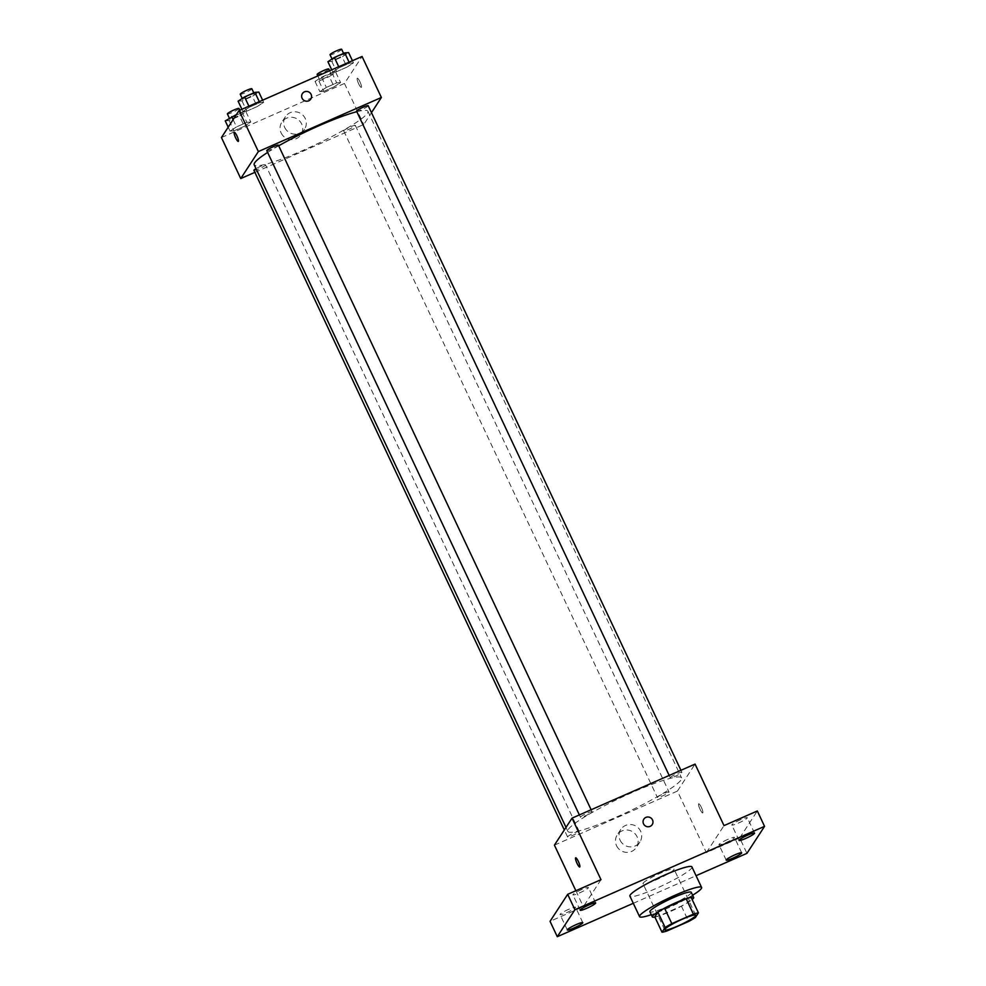 <?xml version="1.0" encoding="UTF-8"?>
<svg xmlns="http://www.w3.org/2000/svg" width="986" height="986" viewBox="0 0 986 986"><rect width="100%" height="100%" fill="white"/><g stroke="black" fill="none" stroke-linecap="round" stroke-linejoin="round"><path stroke-width="0.74" stroke-dasharray="4.93 3.7" d="M643.131 883.16A17.132 2.157 -25.2 0 1 659.153 873.719A17.132 2.157 -25.2 0 1 674.017 869.097A17.132 2.157 -25.2 0 1 659.437 878.353A17.132 2.157 -25.2 0 1 643.008 883.69A17.132 2.157 -25.2 0 1 643.131 883.16M654.79 916.857A22.123 2.785 -25.2 0 0 659.819 915.563L681.388 906.085A22.123 2.785 -25.2 0 0 688.105 902.215L691.198 897.482M654.889 917.066A22.851 2.884 154.8 0 0 674.214 909.77A22.851 2.884 154.8 0 0 692.16 899.528M691.248 892.305A22.851 2.884 -25.2 0 1 671.799 904.643A22.851 2.884 -25.2 0 1 649.897 911.767M681.388 906.085L688.635 921.466M659.819 915.563L667.054 930.944M688.105 902.215L695.34 917.596M692.628 895.226A34.276 4.314 -25.2 0 1 651.278 914.675M691.938 866.928A34.276 4.314 -25.2 0 1 662.765 885.44A34.276 4.314 -25.2 0 1 629.918 896.126M633.295 903.299L696.067 875.704M581.777 889.52A8.566 1.085 154.8 0 0 572.915 894.857A8.566 1.085 154.8 0 0 579.571 892.897A8.566 1.085 154.8 0 0 588.42 887.56A8.566 1.085 154.8 0 0 581.777 889.52M568.91 909.228A8.566 1.085 154.8 0 0 560.06 914.564A8.566 1.085 154.8 0 0 566.703 912.605A8.566 1.085 154.8 0 0 575.565 907.268A8.566 1.085 154.8 0 0 568.91 909.228M600.992 879.685L583.367 906.676L550.052 921.318M554.415 845.138L677.431 791.08L706.383 852.607L739.697 837.964L746.944 853.346M575.861 890.728L583.367 906.676M616.533 845.692A11.425 11.105 33.1 0 0 636.352 847.43A11.425 11.105 33.1 0 0 632.852 831.888A11.425 11.105 33.1 0 0 616.533 845.692M739.697 837.964L757.322 810.973M727.804 839.394A8.566 1.085 154.8 0 0 718.954 844.731A8.566 1.085 154.8 0 0 725.597 842.771A8.566 1.085 154.8 0 0 734.459 837.434A8.566 1.085 154.8 0 0 727.804 839.394M740.671 819.686A8.566 1.085 154.8 0 0 731.809 825.023A8.566 1.085 154.8 0 0 738.465 823.063A8.566 1.085 154.8 0 0 747.314 817.727A8.566 1.085 154.8 0 0 740.671 819.686M706.383 852.607L724.007 825.615M568.355 829.399A62.833 7.913 -25.2 0 1 627.096 794.79A62.833 7.913 -25.2 0 1 681.585 777.855A62.833 7.913 -25.2 0 1 628.107 811.774A62.833 7.913 -25.2 0 1 567.874 831.371A62.833 7.913 -25.2 0 1 568.355 829.399M677.431 791.08L695.056 764.088M657.44 797.267A6.421 0.813 -25.2 0 1 663.442 793.73A6.421 0.813 -25.2 0 1 669.013 792.005A6.421 0.813 -25.2 0 1 663.541 795.468A6.421 0.813 -25.2 0 1 657.391 797.464A6.421 0.813 -25.2 0 1 657.44 797.267M580.507 817.024A6.421 0.813 -25.2 0 1 586.51 813.487A6.421 0.813 -25.2 0 1 592.081 811.761A6.421 0.813 -25.2 0 1 586.608 815.225A6.421 0.813 -25.2 0 1 580.458 817.221A6.421 0.813 -25.2 0 1 580.507 817.024M670.307 777.56A6.421 0.813 -25.2 0 1 676.31 774.022A6.421 0.813 -25.2 0 1 681.868 772.297A6.421 0.813 -25.2 0 1 676.408 775.76A6.421 0.813 -25.2 0 1 670.258 777.757A6.421 0.813 -25.2 0 1 670.307 777.56M579.164 831.666A6.421 0.813 154.8 0 0 579.213 831.469A6.421 0.813 154.8 0 0 573.063 833.466A6.421 0.813 154.8 0 0 567.591 836.929A6.421 0.813 154.8 0 0 573.162 835.204A6.421 0.813 154.8 0 0 579.164 831.666M702.833 812.834A5.004 0.998 -113.7 0 0 701.49 807.657A5.004 0.998 -113.7 0 0 698.704 803.775A5.004 0.998 -113.7 0 0 699.813 808.742A5.004 0.998 -113.7 0 0 702.722 812.92A5.004 0.998 -113.7 0 0 702.833 812.834A5.004 0.998 -113.7 0 0 701.49 807.657A5.004 0.998 -113.7 0 0 698.704 803.775A5.004 0.998 -113.7 0 0 699.801 808.742A5.004 0.998 -113.7 0 0 702.722 812.92A5.004 0.998 -113.7 0 0 702.821 812.834M575.701 857.832L575.701 857.832A5.004 0.998 66.3 0 1 578.622 862.01A5.004 0.998 66.3 0 1 579.719 866.99L579.719 866.99M620.108 840.208A11.425 11.105 33.1 0 0 639.926 841.945A11.425 11.105 33.1 0 0 636.426 826.404A11.425 11.105 33.1 0 0 620.108 840.208M652.202 824.616L652.202 824.616A5.004 4.856 -146.9 0 1 643.538 823.852A5.004 4.856 -146.9 0 1 643.833 819.144L643.833 819.144M267.625 152.423A62.833 7.913 -25.2 0 1 278.693 145.78M356.833 111.701A62.833 7.913 -25.2 0 1 367.914 111.27A62.833 7.913 -25.2 0 1 314.435 145.188A62.833 7.913 -25.2 0 1 254.203 164.785M253.92 170.344A6.421 0.813 154.8 0 0 259.491 168.618A6.421 0.813 154.8 0 0 265.493 165.081A6.421 0.813 154.8 0 0 265.542 164.884A6.421 0.813 154.8 0 0 262.054 165.722A6.421 0.813 154.8 0 0 256.015 168.631M368.197 105.699A6.421 0.813 -25.2 0 1 362.737 109.175A6.421 0.813 -25.2 0 1 356.587 111.171M278.397 145.176A6.421 0.813 -25.2 0 1 272.937 148.639A6.421 0.813 -25.2 0 1 266.787 150.636M343.769 130.682A6.421 0.813 -25.2 0 1 349.771 127.145A6.421 0.813 -25.2 0 1 355.342 125.407A6.421 0.813 -25.2 0 1 349.87 128.883A6.421 0.813 -25.2 0 1 343.72 130.879A6.421 0.813 -25.2 0 1 343.769 130.682M254.869 172.353L363.76 124.495L371.475 112.663M334.118 86.817L340.589 82.578L336.694 82.873L326.329 87.434L319.871 91.673L323.765 91.365L334.118 86.817L340.589 82.578L336.694 82.873L326.329 87.434L319.871 91.673L323.765 91.365L334.118 86.817L329.299 76.563L335.758 72.311L331.863 72.619L321.51 77.179L315.039 81.419L318.934 81.111L329.299 76.563M257.186 106.574L263.644 102.334L259.749 102.643L249.396 107.191L242.938 111.43L246.82 111.135L257.186 106.574L263.644 102.334L259.749 102.643L249.396 107.191L242.938 111.43L246.82 111.135L257.186 106.574L252.354 96.32L258.825 92.08M221.443 137.535L344.459 83.465L362.072 56.473M346.986 67.11L353.444 62.87L349.549 63.178L339.196 67.726L332.726 71.966L336.62 71.658L346.986 67.11L353.444 62.87L349.549 63.178L339.196 67.726L332.726 71.966L336.62 71.658L346.986 67.11L342.154 56.855L348.625 52.615M244.318 126.282L250.789 122.042L246.894 122.35L236.529 126.898L230.071 131.138L233.965 130.83L244.318 126.282L250.789 122.042L246.894 122.35L236.529 126.898L230.071 131.138L233.965 130.83L244.318 126.282L239.499 116.028L245.958 111.788L242.063 112.096L236.43 114.561M344.459 83.465L363.76 124.495M281.146 132.95A11.425 11.105 33.1 0 0 300.964 134.688A11.425 11.105 33.1 0 0 297.464 119.146A11.425 11.105 33.1 0 0 281.146 132.95M361.406 87.273A5.004 0.998 -113.7 0 0 360.075 82.097A5.004 0.998 -113.7 0 0 357.289 78.214A5.004 0.998 -113.7 0 0 358.386 83.194A5.004 0.998 -113.7 0 0 361.307 87.372A5.004 0.998 -113.7 0 0 361.406 87.273A5.004 0.998 -113.7 0 0 360.075 82.097A5.004 0.998 -113.7 0 0 357.277 78.214A5.004 0.998 -113.7 0 0 358.386 83.194A5.004 0.998 -113.7 0 0 361.307 87.372A5.004 0.998 -113.7 0 0 361.406 87.273M234.274 132.272L234.274 132.284A5.004 0.998 66.3 0 1 234.274 132.272A5.004 0.998 66.3 0 1 237.195 136.45A5.004 0.998 66.3 0 1 238.304 141.429A5.004 0.998 66.3 0 1 238.292 141.429L238.292 141.429M284.72 127.477A11.425 11.105 33.1 0 0 304.538 129.215A11.425 11.105 33.1 0 0 301.038 113.673A11.425 11.105 33.1 0 0 284.72 127.477M310.787 99.056L310.787 99.056A5.004 4.856 -146.9 0 1 302.11 98.292A5.004 4.856 -146.9 0 1 302.419 93.596L302.419 93.596M225.239 120.884L229.134 120.575L239.499 116.028M229.837 118.862A6.421 0.813 -25.2 0 1 235.839 115.337A6.421 0.813 -25.2 0 1 241.41 113.6A6.421 0.813 -25.2 0 1 235.95 117.063A6.421 0.813 -25.2 0 1 229.787 119.072A6.421 0.813 -25.2 0 1 229.837 118.862M245.958 111.788L250.789 122.042M242.063 112.096L246.894 122.35M233.115 119.639L236.529 126.898M228.197 127.182L230.071 131.138M229.134 120.575L233.965 130.83M238.994 108.472A6.421 0.813 -25.2 0 1 233.534 111.936A6.421 0.813 -25.2 0 1 227.384 113.945M319.637 79.398A6.421 0.813 -25.2 0 1 325.639 75.86A6.421 0.813 -25.2 0 1 331.21 74.135A6.421 0.813 -25.2 0 1 325.75 77.598A6.421 0.813 -25.2 0 1 319.587 79.607A6.421 0.813 -25.2 0 1 319.637 79.398M335.758 72.311L340.589 82.578M331.863 72.619L336.694 82.873M321.51 77.179L326.329 87.434M315.039 81.419L319.871 91.673M318.934 81.111L323.765 91.365M328.794 69.008A6.421 0.813 -25.2 0 1 323.334 72.471A6.421 0.813 -25.2 0 1 317.184 74.48M238.107 101.176L242.001 100.868L252.354 96.32M242.704 99.167A6.421 0.813 -25.2 0 1 248.706 95.63A6.421 0.813 -25.2 0 1 254.277 93.892A6.421 0.813 -25.2 0 1 248.805 97.355A6.421 0.813 -25.2 0 1 242.655 99.364A6.421 0.813 -25.2 0 1 242.704 99.167M262.633 100.178L263.644 102.334M259.281 101.644L259.749 102.643M248.928 106.205L249.396 107.191M241.915 109.286L242.938 111.43M242.001 100.868L246.82 111.135M251.861 88.765A6.421 0.813 -25.2 0 1 246.389 92.228A6.421 0.813 -25.2 0 1 240.239 94.237M327.907 61.711L331.801 61.403L342.154 56.855M332.504 59.69A6.421 0.813 -25.2 0 1 338.506 56.153A6.421 0.813 -25.2 0 1 344.077 54.427A6.421 0.813 -25.2 0 1 338.605 57.891A6.421 0.813 -25.2 0 1 332.455 59.899A6.421 0.813 -25.2 0 1 332.504 59.69M352.433 60.713L353.444 62.87M349.081 62.18L349.549 63.178M338.728 66.74L339.196 67.726M331.715 69.821L332.726 71.966M331.801 61.403L336.62 71.658M341.661 49.3A6.421 0.813 -25.2 0 1 336.189 52.763A6.421 0.813 -25.2 0 1 330.039 54.772M695.734 915.255L674.017 869.097M664.724 929.847L643.008 883.69M754.561 833.108L747.314 817.727M739.056 840.405L731.809 825.023M595.667 902.942L588.42 887.56M580.162 910.238L572.915 894.857M582.8 922.649L575.565 907.268M567.295 929.946L560.06 914.564M741.694 852.816L734.459 837.434M726.189 860.112L718.954 844.731M620.786 829.46L617.211 834.945M639.926 841.945L636.352 847.43M566.001 827.39L567.874 831.371M367.914 111.27L681.585 777.855M579.213 831.469L265.542 164.884M567.591 836.929L564.312 829.978M669.174 775.452L670.258 777.757M680.932 770.288L681.868 772.297M579.374 814.929L580.458 817.221M591.132 809.752L592.081 811.761M343.72 130.879L657.391 797.464M355.342 125.407L669.013 792.005M285.398 116.718L281.823 122.202M304.538 129.215L300.964 134.688M229.368 118.172L229.787 119.072M239.808 110.21L241.41 113.6M317.849 75.91L319.587 79.607M329.607 70.745L331.21 74.135M242.236 98.464L242.655 99.364M253.796 92.881L254.277 93.892M332.035 59L332.455 59.899M343.596 53.417L344.077 54.427"/><path stroke-width="1.48" d="M664.847 929.305A17.132 2.157 -25.2 0 1 680.87 919.864A17.132 2.157 -25.2 0 1 695.734 915.255A17.132 2.157 -25.2 0 1 681.153 924.498A17.132 2.157 -25.2 0 1 664.724 929.847A17.132 2.157 -25.2 0 1 664.847 929.305M667.054 930.944L688.635 921.466A22.123 2.785 -25.2 0 0 695.34 917.596L698.433 912.863A22.123 2.785 -25.2 0 0 693.404 914.145L671.823 923.635A22.123 2.785 -25.2 0 0 665.119 927.506L662.025 932.238A22.123 2.785 -25.2 0 0 667.054 930.944M693.404 914.145L686.17 898.764L664.589 908.254L671.823 923.635M665.119 927.506L657.884 912.124L654.79 916.857L662.025 932.238M657.884 912.124A22.123 2.785 -25.2 0 1 664.589 908.254M686.17 898.764A22.123 2.785 -25.2 0 1 691.198 897.482L698.433 912.863M692.16 899.528A22.851 2.884 154.8 0 0 693.663 897.433A22.851 2.884 154.8 0 0 675.928 902.671A22.851 2.884 154.8 0 0 652.313 916.894A22.851 2.884 154.8 0 0 654.889 917.066M652.313 916.894L649.897 911.767A22.851 2.884 -25.2 0 1 650.07 911.052A22.851 2.884 -25.2 0 1 673.512 897.543A22.851 2.884 -25.2 0 1 691.248 892.305L693.663 897.433M651.278 914.675A34.276 4.314 -25.2 0 1 639.569 916.635A34.276 4.314 -25.2 0 1 639.828 915.55A34.276 4.314 -25.2 0 1 671.873 896.681A34.276 4.314 -25.2 0 1 701.588 887.449A34.276 4.314 -25.2 0 1 692.628 895.226M639.569 916.635L629.918 896.126A34.276 4.314 -25.2 0 1 630.177 895.042A34.276 4.314 -25.2 0 1 662.21 876.172A34.276 4.314 -25.2 0 1 691.938 866.928L701.588 887.449M732.845 858.153A8.566 1.085 -25.2 0 1 726.189 860.112A8.566 1.085 -25.2 0 1 733.485 855.491A8.566 1.085 -25.2 0 1 741.694 852.816A8.566 1.085 -25.2 0 1 732.845 858.153M573.951 927.986A8.566 1.085 -25.2 0 1 567.295 929.946A8.566 1.085 -25.2 0 1 574.591 925.324A8.566 1.085 -25.2 0 1 582.8 922.649A8.566 1.085 -25.2 0 1 573.951 927.986M586.806 908.279A8.566 1.085 -25.2 0 1 580.162 910.238A8.566 1.085 -25.2 0 1 587.446 905.616A8.566 1.085 -25.2 0 1 595.667 902.942A8.566 1.085 -25.2 0 1 586.806 908.279M745.699 838.445A8.566 1.085 -25.2 0 1 739.056 840.405A8.566 1.085 -25.2 0 1 746.34 835.783A8.566 1.085 -25.2 0 1 754.561 833.108A8.566 1.085 -25.2 0 1 745.699 838.445M696.067 875.704L746.944 853.346L764.557 826.354L574.912 909.708L557.287 936.7L633.295 903.299M764.557 826.354L757.322 810.973L724.007 825.615L695.056 764.088L572.04 818.146L600.992 879.685L567.677 894.327L574.912 909.708M643.538 823.852A5.004 4.856 -146.9 0 1 650.674 817.813A5.004 4.856 -146.9 0 1 647.716 826.761A5.004 4.856 -146.9 0 1 643.538 823.852M567.677 894.327L550.052 921.318L557.287 936.7M572.04 818.146L554.415 845.138L575.861 890.728M579.719 866.99A5.004 0.998 66.3 0 1 576.933 863.095A5.004 0.998 66.3 0 1 575.602 857.919A5.004 0.998 66.3 0 1 575.688 857.832A5.004 0.998 66.3 0 1 578.609 862.01A5.004 0.998 66.3 0 1 579.719 866.99A5.004 0.998 66.3 0 1 576.921 863.107A5.004 0.998 66.3 0 1 575.59 857.919A5.004 0.998 66.3 0 1 575.701 857.832M643.833 819.144A5.004 4.856 -146.9 0 1 650.674 817.813A5.004 4.856 -146.9 0 1 652.202 824.616M566.001 827.39L254.203 164.785A62.833 7.913 -25.2 0 1 254.684 162.801A62.833 7.913 -25.2 0 1 267.625 152.423M278.693 145.78A62.833 7.913 -25.2 0 1 356.833 111.701M256.015 168.631A6.421 0.813 154.8 0 0 253.92 170.344L564.312 829.978M669.174 775.452L356.587 111.171A6.421 0.813 -25.2 0 1 356.636 110.974A6.421 0.813 -25.2 0 1 362.638 107.437A6.421 0.813 -25.2 0 1 368.197 105.699L680.932 770.288M579.374 814.929L266.787 150.636A6.421 0.813 -25.2 0 1 266.836 150.439A6.421 0.813 -25.2 0 1 272.839 146.902A6.421 0.813 -25.2 0 1 278.397 145.176L591.132 809.752M371.475 112.663L381.372 97.491L258.369 151.561L240.744 178.552L254.869 172.353M258.369 151.561L239.056 110.543L362.072 56.473L381.372 97.491M302.11 98.292A5.004 4.856 -146.9 0 1 309.259 92.253A5.004 4.856 -146.9 0 1 306.289 101.201A5.004 4.856 -146.9 0 1 302.11 98.292M239.056 110.543L221.443 137.535L240.744 178.552M238.292 141.429A5.004 0.998 66.3 0 1 235.506 137.547A5.004 0.998 66.3 0 1 234.175 132.37A5.004 0.998 66.3 0 1 234.274 132.284A5.004 0.998 66.3 0 1 237.195 136.45A5.004 0.998 66.3 0 1 238.292 141.429A5.004 0.998 66.3 0 1 235.506 137.547A5.004 0.998 66.3 0 1 234.175 132.37A5.004 0.998 66.3 0 1 234.274 132.284M302.419 93.596A5.004 4.856 -146.9 0 1 309.259 92.253A5.004 4.856 -146.9 0 1 310.787 99.056M236.43 114.561L225.239 120.884L228.197 127.182M231.71 116.644L233.115 119.639M229.368 118.172L227.384 113.945A6.421 0.813 -25.2 0 1 227.421 113.735A6.421 0.813 -25.2 0 1 233.435 110.21A6.421 0.813 -25.2 0 1 238.994 108.472L239.808 110.21M317.849 75.91L317.184 74.48A6.421 0.813 -25.2 0 1 317.221 74.27A6.421 0.813 -25.2 0 1 323.223 70.733A6.421 0.813 -25.2 0 1 328.794 69.008L329.607 70.745M262.633 100.178L258.825 92.08L254.93 92.388L244.565 96.936L238.107 101.176L241.915 109.286M254.93 92.388L259.281 101.644M244.565 96.936L248.928 106.205M242.236 98.464L240.239 94.237A6.421 0.813 -25.2 0 1 240.288 94.027A6.421 0.813 -25.2 0 1 246.29 90.502A6.421 0.813 -25.2 0 1 251.861 88.765L253.796 92.881M352.433 60.713L348.625 52.615L344.73 52.911L334.365 57.471L327.907 61.711L331.715 69.821M344.73 52.911L349.081 62.18M334.365 57.471L338.728 66.74M332.035 59L330.039 54.772A6.421 0.813 -25.2 0 1 330.088 54.563A6.421 0.813 -25.2 0 1 336.09 51.025A6.421 0.813 -25.2 0 1 341.661 49.3L343.596 53.417"/></g></svg>
